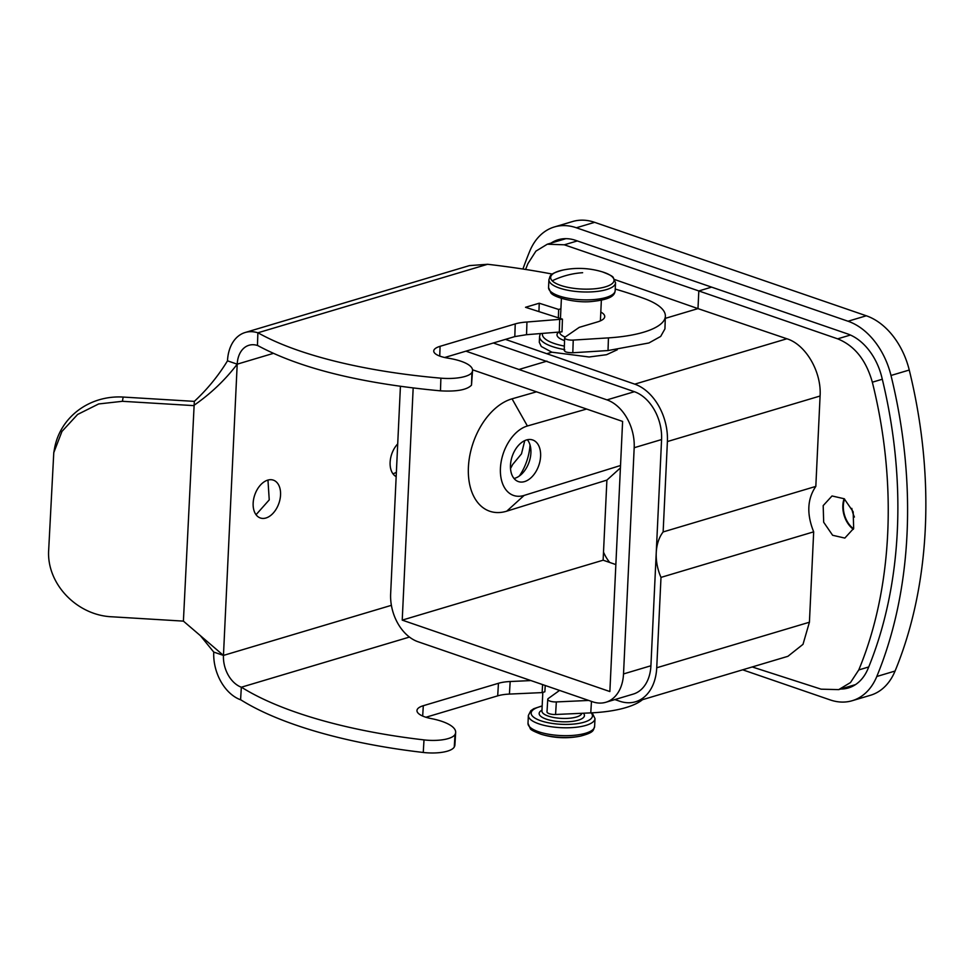 <?xml version="1.0" encoding="UTF-8"?>
<svg xmlns="http://www.w3.org/2000/svg" width="974" height="974" viewBox="0 0 974 974"><rect width="100%" height="100%" fill="white"/><g stroke="black" fill="none" stroke-linecap="round" stroke-linejoin="round"><path stroke-width="1.46" d="M527.348 439.724A22.012 14.062 -71 0 1 530.867 449.635A22.012 14.062 -71 0 1 522.88 472.828A22.012 14.062 -71 0 1 522.198 473.559A22.012 14.062 -71 0 1 514.016 478.478M530.026 444.96A41.346 26.42 -71 0 1 519.349 476.006M531.901 476.895A22.012 14.062 109 0 0 540.631 455.54A22.012 14.062 109 0 0 532.693 439.968A22.012 14.062 109 0 0 519.179 444.655A22.012 14.062 109 0 0 510.449 466.01A22.012 14.062 109 0 0 518.375 481.582A22.012 14.062 109 0 0 531.901 476.895M510.498 468.506A41.346 26.42 109 0 0 512.58 464.598L521.492 453.847L524.755 440.613M620.523 465.511L524.122 495.425A36.683 23.437 -71 0 1 500.429 468.263A36.683 23.437 -71 0 1 527.397 425.991L586.604 409.043M620.414 467.91L606.899 480.097L506.748 511.167A59.353 37.913 -71 0 1 468.409 467.216A59.353 37.913 -71 0 1 512.044 398.829L536.516 391.816M615.86 564.579L603.125 560.196L606.899 480.097M614.789 279.587L697.981 308.612L698.821 290.946L564.311 244.803L577.314 240.931M525.607 269.445L527.859 263.711L535.907 251.146L547.303 244.206L564.311 244.803M614.874 699.576L619.817 701.256A48.018 33.591 -106.6 0 0 635.523 701.767A48.018 33.591 -106.6 0 0 656.732 667.774L660.993 577.387A40.019 27.99 -106.6 0 1 656.245 552.66L650.912 665.766L623.518 673.935L634.184 447.723A40.019 27.99 -106.6 0 0 606.985 399.888L465.925 351.164M400.424 386.349L390.647 593.836A40.019 27.99 -106.6 0 0 417.834 641.671L592.752 701.84A40.019 27.99 -106.6 0 0 605.84 702.266L633.246 694.097A40.019 27.99 -106.6 0 0 650.912 665.766M665.291 318.364L697.981 308.612L786.882 338.769C805.815 344.565 821.715 371.958 820.084 396.016L815.822 486.403L663.136 531.938A40.019 27.99 -106.6 0 0 656.245 552.66L661.577 439.554A40.019 27.99 -106.6 0 0 634.391 391.706L606.985 399.888M663.136 531.938L667.397 441.551A48.018 33.591 -106.6 0 0 634.768 384.146L505.409 339.39M634.391 391.706L493.319 342.994M472.536 369.803L622.605 421.425L609.87 691.552L402.225 620.121L413.171 388.005M402.225 620.121L603.125 560.196M609.748 562.485A33.347 23.327 73.4 0 1 603.503 552.112M752.22 666.959L821.143 689.178L838.711 689.616L850.472 682.567L858.776 669.929C892.586 588.807 897.565 483.031 872.339 382.21C866.117 360.112 854.563 345.66 837.664 338.842L698.821 290.946L711.604 287.123L575.756 240.395A53.351 37.329 73.4 0 0 558.126 239.762A53.351 37.329 73.4 0 0 551.041 243.086M815.822 486.403C807.263 498.932 806.545 514.077 813.68 531.841L660.993 577.387M635.523 701.767L787.893 656.318L803.002 644.338L809.418 622.228L813.68 531.841M823.675 522.234L832.624 535.274L844.835 538.074L853.662 528.419L853.175 511.8L844.227 498.761L832.015 495.961L823.188 505.616L823.675 522.234M564.25 349.532A40.019 12.796 -177.3 0 1 541.544 340.717A40.019 12.796 -177.3 0 1 539.572 336.456L539.292 342.264L541.276 346.476L551.881 352.198L547.315 353.562M605.84 702.266A40.019 27.99 -106.6 0 0 623.518 673.935M617.236 349.788L606.546 354.706L589.112 356.995L551.881 352.198M594.615 222.328A66.695 46.655 -106.6 0 0 572.578 221.536L554.316 226.979A66.695 46.655 73.4 0 1 576.352 227.77L594.615 222.328L866.312 315.783A66.695 46.655 -106.6 0 1 909.253 370.035A413.475 289.29 -106.6 0 1 895.069 671.037A66.695 46.655 -106.6 0 1 870.488 695.266L852.226 700.708A66.695 46.655 -106.6 0 0 876.795 676.492L895.069 671.037M851.824 508.404A21.343 14.927 -106.6 0 0 853.005 513.468A21.343 14.927 -106.6 0 0 854.417 517.036M840.659 689.032A53.351 37.329 73.4 0 0 848.415 687.936A53.351 37.329 73.4 0 0 868.077 668.554A400.131 279.964 73.4 0 0 868.723 666.959A400.131 279.964 -106.6 0 0 882.298 379.239L872.339 382.21M844.129 498.688A22.012 15.401 -106.6 0 0 844.336 516.074A22.012 15.401 -106.6 0 0 853.358 529.308M563.301 238.776A53.351 37.329 -106.6 0 0 561.085 240.091M522.928 269.031A413.475 289.29 73.4 0 1 529.746 251.207A66.695 46.655 73.4 0 1 554.316 226.979M876.795 676.492A413.475 289.29 73.4 0 0 890.991 375.477A66.695 46.655 73.4 0 0 848.037 321.237L576.352 227.77M742.663 669.808L830.189 699.916A66.695 46.655 -106.6 0 0 852.226 700.708M844.58 499.041A21.343 14.927 -106.6 0 0 844.787 515.916A21.343 14.927 -106.6 0 0 853.541 528.772M850.704 686.037A53.351 37.329 -106.6 0 0 853.285 685.927M711.604 287.123L847.453 333.863A53.351 37.329 73.4 0 1 881.811 377.255A400.131 279.964 73.4 0 1 882.298 379.239M545.221 685.769L544.856 691.784L542.116 692.599L509.414 694.085A26.675 8.827 3.5 0 0 497.69 695.85L425.93 717.254M559.38 690.554L548.313 698.492A6.672 2.204 3.5 0 0 547.765 699.295A6.672 2.204 3.5 0 0 556.337 701.925L588.649 700.452M547.765 699.295L546.998 711.86A6.672 2.204 3.5 0 0 555.57 714.49L590.768 712.883A80.026 26.493 3.5 0 0 642.499 699.685M273.304 353.392L237.206 364.166C225.116 380.055 210.579 393.873 193.57 405.61L122.407 401.3L98.654 403.954L77.616 414.449L61.971 431.409L53.777 452.642L48.7 549.665C46.192 583.329 76.654 615.531 112.241 616.81L183.404 621.12L223.46 655.417L213.756 652.081A40.019 27.99 -106.6 0 0 240.578 699.782L241.345 687.218L240.578 699.782M240.919 699.904A266.754 88.305 3.5 0 0 423.252 752.464A26.675 8.827 3.5 0 0 454.261 747.034A40.019 13.246 3.5 0 0 454.907 744.964L455.662 732.399A40.019 13.246 3.5 0 0 431.226 718.581A23.339 7.731 3.5 0 1 416.969 710.521A23.339 7.731 3.5 0 1 423.3 705.712L498.457 683.285A26.675 8.827 3.5 0 1 510.181 681.52L530.014 680.619M241.674 687.34A266.754 88.305 3.5 0 0 424.007 739.899A26.675 8.827 3.5 0 0 455.028 734.469A40.019 13.246 3.5 0 0 455.662 732.399M542.591 684.868L542.116 692.599M391.39 605.329L223.46 655.417A26.675 18.664 -106.6 0 0 241.345 687.218L409.457 637.069M396.369 472.366L393.021 473.863M267.96 480.06L269.238 499.881L256.04 514.722M396.174 476.627A20.004 12.784 -71 0 1 397.709 443.888M259.498 517.632A20.004 12.784 -71 0 1 255.005 494.232A20.004 12.784 -71 0 1 273.365 480.145A20.004 12.784 -71 0 1 274.205 480.486A20.004 12.784 -71 0 1 278.698 503.887A20.004 12.784 -71 0 1 260.35 517.985A20.004 12.784 -71 0 1 259.498 517.632M200.644 635.998L213.756 652.081M227.502 360.83A40.019 27.99 73.4 0 1 245.168 332.499A40.019 27.99 73.4 0 1 257.879 332.804L257.453 345.478A26.675 18.664 73.4 0 0 248.979 345.271A26.675 18.664 73.4 0 0 237.206 364.166L227.502 360.83C218.286 375.903 207.231 389.417 194.325 401.373L123.162 397.063A66.695 63.127 -169.8 0 0 54.544 448.417L53.777 452.642M552.38 274.096A333.449 102.94 1.9 0 0 487.597 264.283L469.456 265.598L245.168 332.499M183.404 621.12L194.325 401.373M562.436 319.143L562.01 331.83L526.532 334.691L526.958 322.017L562.436 319.143L525.522 307.297L539.231 303.218L558.65 309.452L558.37 317.841M564.214 350.457L564.64 337.832A6.672 2.058 1.9 0 1 565.188 337.053L579.238 327.361L597.5 321.919A26.675 8.23 1.9 0 0 604.732 316.587A26.675 8.23 1.9 0 0 600.812 312.07M560.902 308.855A26.675 8.23 1.9 0 0 558.65 309.452M564.64 337.832A6.672 2.058 1.9 0 0 573.236 340.084L608.446 337.881A80.026 24.703 1.9 0 0 665.364 316.197A80.026 24.703 1.9 0 0 644.204 298.543A333.449 102.94 1.9 0 0 615.239 289.059M258.22 332.913A266.754 82.352 1.9 0 0 440.893 378.168A26.675 8.23 1.9 0 0 471.927 372.47A40.019 12.358 1.9 0 0 472.56 370.424A40.019 12.358 1.9 0 0 448.052 358.152A23.339 7.208 1.9 0 1 433.747 350.993A23.339 7.208 1.9 0 1 440.078 346.318L515.234 323.904L514.808 336.59L444.668 357.507M526.958 322.017A26.675 8.23 1.9 0 0 515.234 323.904M526.532 334.691L514.808 336.59M257.793 345.587C299.931 368.342 360.818 383.427 440.467 390.842C456.709 391.755 467.057 389.856 471.501 385.144L472.56 370.424M564.762 349.739C563.678 351.663 566.357 352.673 572.809 352.758L608.019 350.555L648.903 342.97L660.676 336.432L664.938 328.871L665.364 316.197M539.231 303.218L538.939 311.607M559.271 332.645L559.697 319.971M506.748 511.167L524.122 495.425M527.397 425.991L512.044 398.829M809.418 622.228L656.732 667.774M661.577 439.554L634.184 447.723M820.084 396.016L667.397 441.551M786.882 338.769L634.768 384.146M546.95 361.135L519.556 369.304M868.723 666.959L858.776 669.929M850.424 335.032L837.664 338.842M848.037 321.237L866.312 315.783M890.991 375.477L909.253 370.035M564.36 346.074A37.341 11.944 -177.3 0 1 544.198 338.027A37.341 11.944 -177.3 0 1 542.384 333.705M564.555 340.583A22.67 7.256 -177.3 0 1 558.126 337.162A22.67 7.256 -177.3 0 1 558.053 332.718M565.188 337.053A20.004 6.404 -177.3 0 1 560.781 334.484A20.004 6.404 -177.3 0 1 559.794 332.487M581.855 713.285A20.004 6.404 -177.3 0 1 564.336 718.447A20.004 6.404 -177.3 0 1 542.92 713.163A20.004 6.404 -177.3 0 1 541.934 711.032L542.81 692.392M583.389 713.224A22.67 7.256 -177.3 0 1 568.743 721.71A22.67 7.256 -177.3 0 1 540.266 715.841A22.67 7.256 -177.3 0 1 541.982 710.156M591.108 712.871A30.681 9.813 -177.3 0 1 571.044 724.266A30.681 9.813 -177.3 0 1 532.668 716.316A30.681 9.813 -177.3 0 1 542.165 706.126M592.168 712.81L594.992 718.605A33.347 10.665 -177.3 0 1 566.673 727.797A33.347 10.665 -177.3 0 1 530.014 719.007A33.347 10.665 -177.3 0 1 528.371 715.452L530.806 710.728L533.764 708.707L542.177 705.894M615.166 290.69A33.347 10.665 -177.3 0 1 586.847 299.882A33.347 10.665 -177.3 0 1 550.2 291.092A33.347 10.665 -177.3 0 1 548.557 287.549L550.821 292.797C553.95 297.679 576.291 303.218 591.656 301.514C612.95 299.359 614.716 294.392 615.166 290.69L615.544 282.801A33.347 10.665 -177.3 0 1 587.225 292.005A33.347 10.665 -177.3 0 1 550.566 283.203A33.347 10.665 -177.3 0 1 548.922 279.66L548.557 287.549M594.992 718.605L594.615 726.482A33.347 10.665 -177.3 0 1 566.296 735.674A33.347 10.665 -177.3 0 1 529.649 726.884A33.347 10.665 -177.3 0 1 528.005 723.341L528.371 715.452M541.057 734.226A80.026 80.026 0 0 0 580.601 736.088A31.74 10.154 -177.3 0 1 541.057 734.226C534.044 731.547 530.453 729.672 530.27 728.589L528.005 723.341M615.544 282.801L613.267 277.553C613.096 276.47 609.493 274.595 602.492 271.916A31.74 10.154 -177.3 0 1 612.476 277.03A31.74 10.154 -177.3 0 1 592.18 288.986A31.74 10.154 -177.3 0 1 552.209 280.792A31.74 10.154 -177.3 0 1 562.948 270.054C547.985 274.12 550.651 276.105 548.922 279.66M582.635 272.708A80.026 71.711 135.7 0 0 552.209 280.792M555.57 714.49L556.337 701.925M590.768 712.883L591.462 701.402M423.252 752.464L424.007 739.899M454.261 747.034L455.028 734.469M422.679 716.06L423.3 705.712M497.69 695.85L498.457 683.285M509.414 694.085L510.181 681.52M237.206 364.166L223.46 655.417M257.453 345.478L257.879 332.804L487.597 264.283M123.162 397.063L122.407 401.3M572.809 352.758L573.236 340.084M608.446 337.881L608.019 350.555M440.467 390.842L440.893 378.168M471.501 385.144L471.927 372.47M439.749 356.082L440.078 346.318M565.882 238.667L547.303 244.206M855.501 684.6L838.711 689.616M539.572 336.456L540.241 333.839M601.36 300.248L600.398 320.872M561.401 298.361L560.452 318.51M580.601 736.088C595.163 732.192 593.032 730.05 594.615 726.482M602.492 271.916A80.026 80.026 0 0 0 562.948 270.054"/></g></svg>
